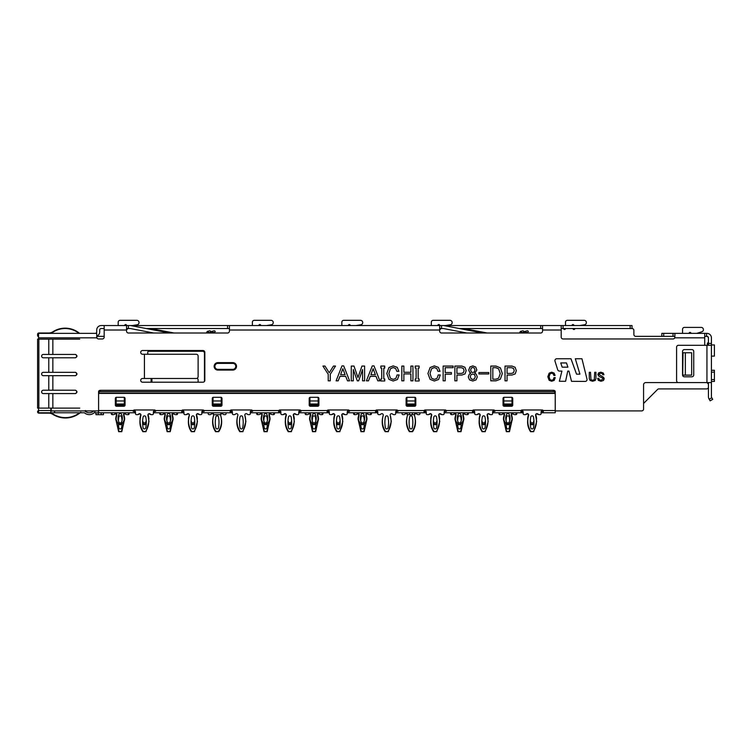 <?xml version="1.0" encoding="UTF-8"?>
<svg xmlns="http://www.w3.org/2000/svg" width="752" height="752" viewBox="0 0 752 752"><rect width="100%" height="100%" fill="white"/><g stroke="black" fill="none" stroke-linecap="round" stroke-linejoin="round"><path stroke-width="1.13" d="M587.049 379.553A1.861 1.861 0 0 0 586.992 379.102L581.945 358.76L575.318 358.76L579.914 374.148L576.53 374.148L570.984 358.76L556.771 358.76A1.861 1.861 0 0 0 554.995 361.186L557.711 369.787A1.861 1.861 0 0 0 559.497 371.084L561.913 371.084L559.356 381.264L565.589 381.302L567.751 371.084L568.963 371.084L571.511 381.33L585.178 381.414A1.861 1.861 0 0 0 587.049 379.553M118.402 420.735A27.692 27.692 0 0 1 118.901 416.909A1.344 1.344 0 0 1 121.533 416.909A27.692 27.692 0 0 1 122.031 420.669M166.859 420.735A27.692 27.692 0 0 1 167.367 416.909A1.344 1.344 0 0 1 169.99 416.909A27.692 27.692 0 0 1 170.488 420.669M217.14 415.828A1.344 1.344 0 0 1 218.456 416.909A27.692 27.692 0 0 1 218.456 427.879A1.344 1.344 0 0 1 215.824 427.879A27.692 27.692 0 0 1 215.824 416.909A1.344 1.344 0 0 1 217.14 415.828M263.783 420.735A27.692 27.692 0 0 1 264.281 416.909A1.344 1.344 0 0 1 266.913 416.909A27.692 27.692 0 0 1 267.411 420.669M312.24 420.735A27.692 27.692 0 0 1 312.738 416.909A1.344 1.344 0 0 1 315.37 416.909A27.692 27.692 0 0 1 315.868 420.669M360.706 420.735A27.692 27.692 0 0 1 361.204 416.909A1.344 1.344 0 0 1 363.836 416.909A27.692 27.692 0 0 1 364.325 420.669M410.977 415.828A1.344 1.344 0 0 1 412.293 416.909A27.692 27.692 0 0 1 412.293 427.879A1.344 1.344 0 0 1 409.661 427.879A27.692 27.692 0 0 1 409.661 416.909A1.344 1.344 0 0 1 410.977 415.828M457.62 420.735A27.692 27.692 0 0 1 458.118 416.909A1.344 1.344 0 0 1 460.75 416.909A27.692 27.692 0 0 1 461.249 420.669M506.087 420.735A27.692 27.692 0 0 1 506.585 416.909A1.344 1.344 0 0 1 509.217 416.909A27.692 27.692 0 0 1 509.706 420.669M146.302 422.389A27.692 27.692 0 0 0 145.747 416.909A1.344 1.344 0 0 0 143.124 416.909A27.692 27.692 0 0 0 143.124 427.879A1.344 1.344 0 0 0 145.747 427.879A27.692 27.692 0 0 0 146.302 422.389M142.871 431.676L143.181 431.469C140.079 426.516 139.317 421.167 140.897 415.442C139.101 421.693 139.759 427.098 142.871 431.676L146.001 431.676L148.981 421.515L146.001 431.676L142.871 431.676C139.759 427.098 139.101 421.693 140.897 415.442A1.344 1.344 0 0 0 138.885 413.891L138.095 414.418A1.344 1.344 0 0 1 137.353 414.634L136.46 414.634A0.968 0.968 0 0 1 135.492 413.666L135.492 411.88A0.968 0.968 0 0 0 134.523 410.912L133.301 410.912M194.759 422.389A27.692 27.692 0 0 0 194.213 416.909A1.344 1.344 0 0 0 191.581 416.909A27.692 27.692 0 0 0 191.581 427.879A1.344 1.344 0 0 0 194.213 427.879A27.692 27.692 0 0 0 194.759 422.389M191.328 431.676L191.638 431.469C188.536 426.516 187.774 421.167 189.354 415.442C187.568 421.693 188.216 427.098 191.328 431.676L194.467 431.676L197.447 421.515L194.467 431.676L191.328 431.676C188.216 427.098 187.568 421.693 189.354 415.442A1.344 1.344 0 0 0 187.342 413.891L186.552 414.418A1.344 1.344 0 0 1 185.81 414.634L184.917 414.634A0.968 0.968 0 0 1 183.949 413.666L183.949 411.88A0.968 0.968 0 0 0 182.98 410.912L181.768 410.912M243.216 422.389A27.692 27.692 0 0 0 242.67 416.909A1.344 1.344 0 0 0 240.038 416.909A27.692 27.692 0 0 0 240.038 427.879A1.344 1.344 0 0 0 242.67 427.879A27.692 27.692 0 0 0 243.216 422.389M239.785 431.676L240.104 431.469C237.002 426.516 236.241 421.167 237.82 415.442C236.025 421.693 236.683 427.098 239.785 431.676L242.924 431.676L245.904 421.515L242.924 431.676L239.785 431.676C236.683 427.098 236.025 421.693 237.82 415.442A1.344 1.344 0 0 0 235.799 413.891L235.019 414.418A1.344 1.344 0 0 1 234.276 414.634L233.374 414.634A0.968 0.968 0 0 1 232.406 413.666L232.406 411.88A0.968 0.968 0 0 0 231.437 410.912L230.225 410.912M291.682 422.389A27.692 27.692 0 0 0 291.127 416.909A1.344 1.344 0 0 0 288.505 416.909A27.692 27.692 0 0 0 288.505 427.879A1.344 1.344 0 0 0 291.127 427.879A27.692 27.692 0 0 0 291.682 422.389M288.251 431.676L288.561 431.469C285.459 426.516 284.698 421.167 286.277 415.442C284.482 421.693 285.14 427.098 288.251 431.676L291.381 431.676L294.361 421.515L291.381 431.676L288.251 431.676C285.14 427.098 284.482 421.693 286.277 415.442A1.344 1.344 0 0 0 284.265 413.891L283.476 414.418A1.344 1.344 0 0 1 282.733 414.634L281.84 414.634A0.968 0.968 0 0 1 280.872 413.666L280.872 411.88A0.968 0.968 0 0 0 279.904 410.912L278.682 410.912M340.139 422.389A27.692 27.692 0 0 0 339.594 416.909A1.344 1.344 0 0 0 336.962 416.909A27.692 27.692 0 0 0 336.962 427.879A1.344 1.344 0 0 0 339.594 427.879A27.692 27.692 0 0 0 340.139 422.389M336.708 431.676L337.018 431.469C333.916 426.516 333.155 421.167 334.734 415.442C332.939 421.693 333.597 427.098 336.708 431.676L339.848 431.676L342.827 421.515L339.848 431.676L336.708 431.676C333.597 427.098 332.948 421.693 334.734 415.442A1.344 1.344 0 0 0 332.722 413.891L331.933 414.418A1.344 1.344 0 0 1 331.19 414.634L330.297 414.634A0.968 0.968 0 0 1 329.329 413.666L329.329 411.88A0.968 0.968 0 0 0 328.361 410.912L327.148 410.912M388.596 422.389A27.692 27.692 0 0 0 388.051 416.909A1.344 1.344 0 0 0 385.419 416.909A27.692 27.692 0 0 0 385.419 427.879A1.344 1.344 0 0 0 388.051 427.879A27.692 27.692 0 0 0 388.596 422.389M385.165 431.676L385.485 431.469C382.383 426.516 381.621 421.167 383.191 415.442C381.405 421.693 382.063 427.098 385.165 431.676L388.305 431.676L391.284 421.515L388.305 431.676L385.165 431.676C382.063 427.098 381.405 421.693 383.191 415.442A1.344 1.344 0 0 0 381.179 413.891L380.399 414.418A1.344 1.344 0 0 1 379.657 414.634L378.754 414.634A0.968 0.968 0 0 1 377.786 413.666L377.786 411.88A0.968 0.968 0 0 0 376.818 410.912L375.605 410.912M437.062 422.389A27.692 27.692 0 0 0 436.508 416.909A1.344 1.344 0 0 0 433.876 416.909A27.692 27.692 0 0 0 433.876 427.879A1.344 1.344 0 0 0 436.508 427.879A27.692 27.692 0 0 0 437.062 422.389M433.631 431.676L433.942 431.469C430.84 426.516 430.078 421.167 431.657 415.442C429.862 421.693 430.52 427.098 433.631 431.676L436.762 431.676L439.741 421.515L436.762 431.676L433.631 431.676C430.52 427.098 429.862 421.693 431.657 415.442A1.344 1.344 0 0 0 429.646 413.891L428.856 414.418A1.344 1.344 0 0 1 428.114 414.634L427.221 414.634A0.968 0.968 0 0 1 426.252 413.666L426.252 411.88A0.968 0.968 0 0 0 425.284 410.912L424.062 410.912M485.519 422.389A27.692 27.692 0 0 0 484.974 416.909A1.344 1.344 0 0 0 482.342 416.909A27.692 27.692 0 0 0 482.342 427.879A1.344 1.344 0 0 0 484.974 427.879A27.692 27.692 0 0 0 485.519 422.389M482.088 431.676L482.399 431.469C479.297 426.516 478.535 421.167 480.114 415.442C478.319 421.693 478.977 427.098 482.088 431.676L485.228 431.676L488.198 421.515L485.228 431.676L482.088 431.676C478.977 427.098 478.319 421.693 480.114 415.442A1.344 1.344 0 0 0 478.103 413.891L477.313 414.418A1.344 1.344 0 0 1 476.571 414.634L475.678 414.634A0.968 0.968 0 0 1 474.709 413.666L474.709 411.88A0.968 0.968 0 0 0 473.741 410.912L472.529 410.912M533.976 422.389A27.692 27.692 0 0 0 533.431 416.909A1.344 1.344 0 0 0 530.799 416.909A27.692 27.692 0 0 0 530.799 427.879A1.344 1.344 0 0 0 533.431 427.879A27.692 27.692 0 0 0 533.976 422.389M530.545 431.676L530.865 431.469C527.763 426.516 527.002 421.167 528.571 415.442C526.785 421.693 527.443 427.098 530.545 431.676L533.685 431.676L536.665 421.515L533.685 431.676L530.545 431.676C527.443 427.098 526.785 421.693 528.571 415.442A1.344 1.344 0 0 0 526.56 413.891L525.78 414.418A1.344 1.344 0 0 1 525.037 414.634L524.135 414.634A0.968 0.968 0 0 1 523.166 413.666L523.166 411.88A0.968 0.968 0 0 0 522.198 410.912L520.986 410.912M226.089 412.773L226.089 413.666A0.968 0.968 0 0 1 225.111 414.634L224.218 414.634A1.344 1.344 0 0 1 223.476 414.418L222.686 413.891A1.344 1.344 0 0 0 220.853 414.23M215.88 431.469L218.39 431.469C221.502 426.506 222.263 421.167 220.674 415.442C222.47 421.693 221.812 427.098 218.71 431.676L215.88 431.469C212.778 426.516 212.017 421.167 213.596 415.442C211.801 421.693 212.459 427.098 215.57 431.676C212.459 427.098 211.81 421.693 213.596 415.442A1.344 1.344 0 0 0 213.624 414.672M213.399 414.202A1.344 1.344 0 0 0 211.585 413.891L210.795 414.418A1.344 1.344 0 0 1 210.052 414.634L209.159 414.634A0.968 0.968 0 0 1 208.191 413.666L208.191 412.773M419.926 412.773L419.926 413.666A0.968 0.968 0 0 1 418.958 414.634L418.065 414.634A1.344 1.344 0 0 1 417.322 414.418L416.533 413.891A1.344 1.344 0 0 0 414.69 414.23M409.727 431.469L412.237 431.469C415.339 426.506 416.1 421.167 414.521 415.442C416.307 421.693 415.649 427.098 412.547 431.676L409.727 431.469C406.625 426.516 405.854 421.167 407.434 415.442C405.648 421.693 406.306 427.098 409.408 431.676C406.306 427.098 405.648 421.693 407.434 415.442A1.344 1.344 0 0 0 407.462 414.672M407.236 414.202A1.344 1.344 0 0 0 405.422 413.891L404.642 414.418A1.344 1.344 0 0 1 403.899 414.634L402.997 414.634A0.968 0.968 0 0 1 402.029 413.666L402.029 412.773M155.561 410.912L154.348 410.912A0.968 0.968 0 0 0 153.38 411.88L153.38 413.666A0.968 0.968 0 0 1 152.412 414.634L151.519 414.634A1.344 1.344 0 0 1 150.776 414.418L149.986 413.891A1.344 1.344 0 0 0 147.975 415.442L148.981 421.515L147.975 415.442C149.563 421.167 148.802 426.506 145.691 431.469L143.181 431.469M204.027 410.912L202.814 410.912A0.968 0.968 0 0 0 201.846 411.88L201.846 413.666A0.968 0.968 0 0 1 200.869 414.634L199.976 414.634A1.344 1.344 0 0 1 199.233 414.418L198.453 413.891A1.344 1.344 0 0 0 196.432 415.442L197.447 421.515L196.432 415.442C198.02 421.167 197.259 426.506 194.148 431.469L191.638 431.469M252.484 410.912L251.271 410.912A0.968 0.968 0 0 0 250.303 411.88L250.303 413.666A0.968 0.968 0 0 1 249.335 414.634L248.442 414.634A1.344 1.344 0 0 1 247.699 414.418L246.91 413.891A1.344 1.344 0 0 0 244.898 415.442L245.904 421.515L244.898 415.442C246.477 421.167 245.716 426.506 242.614 431.469L240.104 431.469M300.941 410.912L299.728 410.912A0.968 0.968 0 0 0 298.76 411.88L298.76 413.666A0.968 0.968 0 0 1 297.792 414.634L296.899 414.634A1.344 1.344 0 0 1 296.156 414.418L295.367 413.891A1.344 1.344 0 0 0 293.355 415.442L294.361 421.515L293.355 415.442C294.944 421.167 294.182 426.506 291.071 431.469L288.561 431.469M349.407 410.912L348.195 410.912A0.968 0.968 0 0 0 347.227 411.88L347.227 413.666A0.968 0.968 0 0 1 346.249 414.634L345.356 414.634A1.344 1.344 0 0 1 344.613 414.418L343.824 413.891A1.344 1.344 0 0 0 341.812 415.442L342.827 421.515L341.812 415.442C343.401 421.167 342.639 426.506 339.528 431.469L337.018 431.469M397.864 410.912L396.652 410.912A0.968 0.968 0 0 0 395.684 411.88L395.684 413.666A0.968 0.968 0 0 1 394.715 414.634L393.822 414.634A1.344 1.344 0 0 1 393.08 414.418L392.29 413.891A1.344 1.344 0 0 0 390.279 415.442L391.284 421.515L390.279 415.442C391.858 421.167 391.096 426.506 387.994 431.469L385.485 431.469M446.321 410.912L445.109 410.912A0.968 0.968 0 0 0 444.141 411.88L444.141 413.666A0.968 0.968 0 0 1 443.172 414.634L442.279 414.634A1.344 1.344 0 0 1 441.537 414.418L440.747 413.891A1.344 1.344 0 0 0 438.736 415.442L439.741 421.515L438.736 415.442C440.324 421.167 439.553 426.506 436.451 431.469L433.942 431.469M494.788 410.912L493.575 410.912A0.968 0.968 0 0 0 492.598 411.88L492.598 413.666A0.968 0.968 0 0 1 491.629 414.634L490.736 414.634A1.344 1.344 0 0 1 489.994 414.418L489.204 413.891A1.344 1.344 0 0 0 487.193 415.442L488.198 421.515L487.193 415.442C488.781 421.167 488.02 426.506 484.908 431.469L482.399 431.469M543.245 410.912L542.032 410.912A0.968 0.968 0 0 0 541.064 411.88L541.064 413.666A0.968 0.968 0 0 1 540.096 414.634L539.203 414.634A1.344 1.344 0 0 1 538.46 414.418L537.671 413.891A1.344 1.344 0 0 0 535.659 415.442L536.665 421.515L535.659 415.442C537.238 421.167 536.477 426.506 533.375 431.469L530.865 431.469M144.431 378.482L144.431 354.248L142.57 354.248A1.861 1.861 0 0 1 140.709 352.387A1.861 1.861 0 0 1 142.57 350.517L202.965 350.517A1.861 1.861 0 0 1 204.826 352.387L204.826 380.343A1.861 1.861 0 0 1 202.965 382.204L142.57 382.204A1.861 1.861 0 0 1 140.709 380.343A1.861 1.861 0 0 1 142.57 378.482L196.281 378.482A1.861 1.833 90 0 0 198.114 376.611L198.114 373.265M198.114 356.862L198.114 356.11A1.861 1.833 90 0 0 196.281 354.248L144.431 354.248M678.417 382.58L645.808 382.58A2.237 2.237 0 0 0 643.571 384.817L643.571 409.05A1.861 1.861 0 0 1 641.71 410.912L555.23 410.912M661.835 333.371L661.835 336.36L661.835 333.371L704.709 333.371L704.709 345.3M663.706 333.371L663.706 336.36L674.882 336.36L674.732 337.845A1.861 1.861 0 0 1 673.021 338.964L563.06 338.964A1.861 1.861 0 0 1 561.189 337.103L561.189 325.55L542.549 325.55L542.549 330.015L561.189 330.015M104.18 336.36L96.717 336.36L96.876 337.845A1.861 1.861 0 0 0 98.587 338.964L102.31 338.964A1.861 1.861 0 0 0 104.18 337.103L104.18 330.015L126.543 330.015L126.543 331.134A1.861 1.861 0 0 0 128.404 333.004L227.565 333.004A1.861 1.861 0 0 0 229.426 331.134L229.426 330.015L439.666 330.015L439.666 331.134A1.861 1.861 0 0 0 441.537 333.004L540.688 333.004A1.861 1.861 0 0 0 542.549 331.134L542.549 330.015M96.876 337.845L38.568 337.845L38.568 339.152M98.587 410.912L51.239 410.912L51.239 408.11M590.038 380.427L589.277 378.557L589.277 372.287L590.499 372.287L590.969 379.694L592.623 380.268L594.287 379.694L594.719 372.287L595.941 372.287L595.941 378.557L595.217 380.427L592.623 381.255L590.038 380.427M507.064 380.832L505.024 380.832L505.024 366.064L511.99 366.064L515.101 367.267L516.304 370.642L515.186 373.923L511.99 375.041L507.064 375.041L507.064 380.832M488.762 373.97L478.921 373.97L478.921 372.541L488.762 372.541L488.762 373.97M456.915 380.832L454.875 380.832L454.875 366.064L461.841 366.064L464.943 367.267L466.155 370.642L465.037 373.923L461.841 375.041L456.915 375.041L456.915 380.832M434.336 381.001L430.097 379.365L427.944 373.49L430.097 367.531L434.336 365.886L438.388 367.361L440.033 371.328L437.955 371.328L436.837 368.565L434.336 367.531L431.573 368.743L430.012 373.49L431.573 378.237L434.336 379.365L437.006 378.416L438.219 374.957L440.287 374.957L438.566 379.534L434.336 381.001M403.871 380.832L401.822 380.832L401.822 366.064L403.871 366.064L403.871 372.278L410.893 372.278L410.893 366.064L412.933 366.064L412.933 380.832L410.893 380.832L410.893 373.913L403.871 373.913L403.871 380.832M381.734 368.104L380.841 368.104L380.841 366.064L384.723 366.064L384.723 368.104L383.774 368.104L383.774 378.933L384.723 378.933L384.723 380.973L380.841 380.973L380.841 378.933L381.734 378.933L381.734 368.104M353.308 380.832L351.259 380.832L351.259 366.064L353.995 366.064L357.971 377.551L361.947 366.064L364.617 366.064L364.617 380.832L362.577 380.832L362.577 369.514L358.657 380.832L357.285 380.832L353.308 369.514L353.308 380.832M328.22 380.832L328.22 374.27L322.918 366.064L324.996 366.064L329.226 372.795L333.456 366.064L335.524 366.064L330.26 374.27L330.26 380.832L328.22 380.832M683.023 375.126L691.661 375.126L691.661 352.754L682.713 352.754L682.713 375.126L683.023 352.754M217.873 362.633L232.782 362.633A3.732 3.732 0 0 1 236.513 366.365A3.732 3.732 0 0 1 232.782 370.087L217.873 370.087A3.732 3.732 0 0 1 214.141 366.365A3.732 3.732 0 0 1 217.873 362.633L217.873 363.385A2.98 2.98 0 0 0 214.893 366.365A2.98 2.98 0 0 0 217.873 369.345L232.782 369.345A2.98 2.98 0 0 0 235.761 366.365A2.98 2.98 0 0 0 232.782 363.385L217.873 363.385M339.989 376.329L338.184 380.832L336.106 380.832L341.981 365.886L343.702 365.886L349.577 380.832L347.509 380.832L345.694 376.329L339.989 376.329M370.285 376.329L368.471 380.832L366.403 380.832L372.278 365.886L373.998 365.886L379.873 380.832L377.805 380.832L375.991 376.329L370.285 376.329M393.193 381.001L388.953 379.365L386.801 373.49L388.953 367.531L393.193 365.886L397.244 367.361L398.889 371.328L396.812 371.328L395.693 368.565L393.193 367.531L390.429 368.743L388.869 373.49L390.429 378.237L393.193 379.365L395.862 378.416L397.075 374.957L399.143 374.957L397.423 379.534L393.193 381.001M416.119 368.104L415.226 368.104L415.226 366.064L419.118 366.064L419.118 368.104L418.168 368.104L418.168 378.933L419.118 378.933L419.118 380.973L415.226 380.973L415.226 378.933L416.119 378.933L416.119 368.104M445.184 380.832L443.144 380.832L443.144 366.064L453.127 366.064L453.127 367.7L445.184 367.7L445.184 372.541L451.397 372.541L451.397 374.176L445.184 374.176L445.184 380.832M470.799 373.142L469.68 372.362L468.731 370.031L469.944 366.929L472.792 365.886L475.725 367.014L476.843 370.031L474.775 373.312L476.242 374.176L477.276 376.94L476.072 379.882L472.792 381.001L469.511 379.882L468.299 376.94L469.333 374.176L470.799 373.142M496.019 380.822L490.783 380.822L490.783 366.064L496.019 366.064L500.418 367.878L502.327 373.575L500.334 379.187L496.019 380.822M551.667 381.255L549.129 380.268L547.832 376.743L549.129 373.171L551.667 372.184L554.102 373.067L555.089 375.445L553.848 375.445L553.171 373.791L551.667 373.171L550.013 373.894L549.082 376.743L550.013 379.591L551.667 380.268L553.275 379.694L553.998 377.626L555.249 377.626L554.205 380.371L551.667 381.255M599.024 376.329L597.831 374.618L598.564 372.907L600.792 372.184L603.226 373.011L603.95 374.722L602.756 374.722L602.343 373.688L600.895 373.218L599.391 373.631L599.024 374.468L603.64 377.363L604.204 378.717L603.48 380.474L600.942 381.255L598.301 380.324L597.624 378.35L598.818 378.35L599.231 379.694L600.998 380.268L603.019 378.923L602.709 378.143L599.024 376.329M115.893 419.86L118.966 431.469L121.476 431.469L124.541 419.766M129.165 412.773L129.165 413.666A0.968 0.968 0 0 1 128.197 414.634L127.304 414.634M161.595 414.634L160.702 414.634A0.968 0.968 0 0 1 159.734 413.666L159.734 412.773M164.35 419.86L167.423 431.469L169.933 431.469L172.998 419.766M177.622 412.773L177.622 413.666A0.968 0.968 0 0 1 176.654 414.634L175.761 414.634M220.646 414.672A1.344 1.344 0 0 0 220.674 415.442C222.47 421.693 221.812 427.098 218.71 431.676L215.57 431.676M258.519 414.634L257.616 414.634A0.968 0.968 0 0 1 256.648 413.666L256.648 412.773M261.273 419.86L264.347 431.469L266.857 431.469L269.921 419.766M274.546 412.773L274.546 413.666A0.968 0.968 0 0 1 273.578 414.634L272.685 414.634M306.976 414.634L306.083 414.634A0.968 0.968 0 0 1 305.115 413.666L305.115 412.773M309.73 419.86L312.804 431.469L315.314 431.469L318.378 419.766M323.003 412.773L323.003 413.666A0.968 0.968 0 0 1 322.035 414.634L321.142 414.634M355.433 414.634L354.54 414.634A0.968 0.968 0 0 1 353.572 413.666L353.572 412.773M358.187 419.86L361.261 431.469L363.771 431.469L366.835 419.766M371.46 412.773L371.46 413.666A0.968 0.968 0 0 1 370.492 414.634L369.599 414.634M414.493 414.672A1.344 1.344 0 0 0 414.521 415.442C416.307 421.693 415.649 427.098 412.547 431.676L409.408 431.676M452.356 414.634L451.463 414.634A0.968 0.968 0 0 1 450.495 413.666L450.495 412.773M455.11 419.86L458.184 431.469L460.694 431.469L463.758 419.766M468.383 412.773L468.383 413.666A0.968 0.968 0 0 1 467.415 414.634L466.522 414.634M500.813 414.634L499.92 414.634A0.968 0.968 0 0 1 498.952 413.666L498.952 412.773M503.567 419.86L506.641 431.469L509.151 431.469L512.215 419.766M516.84 412.773L516.84 413.666A0.968 0.968 0 0 1 515.872 414.634L514.979 414.634M707.322 382.58A1.119 1.119 0 0 0 707.876 383.548A1.119 1.119 0 0 1 708.431 384.516L708.431 387.054A1.861 1.861 0 0 1 706.57 388.916L658.884 388.916A1.861 1.861 0 0 0 657.568 389.461L643.571 403.457L643.571 409.05M113.138 414.634L112.236 414.634A0.968 0.968 0 0 1 111.268 413.666L111.268 412.773M509.734 423.592A27.692 27.692 0 0 1 509.217 427.879A1.344 1.344 0 0 1 506.585 427.879A27.692 27.692 0 0 1 506.058 423.611M461.277 423.592A27.692 27.692 0 0 1 460.75 427.879A1.344 1.344 0 0 1 458.118 427.879A27.692 27.692 0 0 1 457.601 423.611M364.353 423.592A27.692 27.692 0 0 1 363.836 427.879A1.344 1.344 0 0 1 361.204 427.879A27.692 27.692 0 0 1 360.678 423.611M315.896 423.592A27.692 27.692 0 0 1 315.37 427.879A1.344 1.344 0 0 1 312.738 427.879A27.692 27.692 0 0 1 312.221 423.611M267.439 423.592A27.692 27.692 0 0 1 266.913 427.879A1.344 1.344 0 0 1 264.281 427.879A27.692 27.692 0 0 1 263.764 423.611M170.516 423.592A27.692 27.692 0 0 1 169.99 427.879A1.344 1.344 0 0 1 167.367 427.879A27.692 27.692 0 0 1 166.841 423.611M122.059 423.592A27.692 27.692 0 0 1 121.533 427.879A1.344 1.344 0 0 1 118.901 427.879A27.692 27.692 0 0 1 118.384 423.611M542.549 328.53L540.688 328.53L540.688 325.55L542.549 325.55M459.293 328.53L540.688 328.53M439.704 328.53L439.704 325.55L439.666 330.015L439.704 328.53L443.257 328.53A1.495 1.495 0 0 1 443.539 328.558L466.813 333.004M229.426 328.53L227.565 328.53L227.565 325.55L229.426 325.55L229.426 330.015M146.17 328.53L227.565 328.53M126.571 328.605L126.58 325.55L126.543 330.015L126.58 328.53L130.134 328.53A1.495 1.495 0 0 1 130.406 328.558L153.69 333.004M663.706 336.36L635.75 336.36A1.861 1.861 0 0 1 633.88 334.49L633.88 330.391A1.861 1.861 0 0 0 632.018 328.53L632.018 325.55L632.018 328.53L561.189 328.53M104.18 328.53L101.191 328.53A1.495 1.495 0 0 0 99.706 330.015L99.706 331.886A4.474 4.474 0 0 1 96.717 336.097M126.543 325.55L112.753 325.55M38.568 337.845L38.568 333.371L96.717 333.371L96.717 336.736M215.26 331.322L214.292 330.748L215.26 331.322L214.264 333.004M214.292 330.748L211.744 331.406L214.311 332.929M210.795 333.004L211.744 331.406M528.383 331.322L527.425 330.748L528.383 331.322L527.387 333.004M527.425 330.748L524.868 331.406L527.434 332.929M523.928 333.004L524.868 331.406M487.183 333.004L463.768 328.53M174.06 333.004L150.635 328.53M206.33 333.004L207.27 331.406L209.827 330.748L210.786 331.322L209.789 333.004M519.453 333.004L520.393 331.406L522.95 330.748L523.909 331.322L522.922 333.004M482.709 333.004L444.094 325.625A4.474 4.474 0 0 0 443.257 325.55L540.688 325.55M169.585 333.004L130.97 325.625A4.474 4.474 0 0 0 130.134 325.55L227.565 325.55M443.257 325.55L229.426 325.55M130.134 325.55L101.191 325.55A4.474 4.474 0 0 0 96.717 330.015L96.717 331.886A1.495 1.495 0 0 1 95.231 333.371M684.414 376.799A1.861 1.861 0 0 1 682.553 374.938L682.553 351.457A1.861 1.861 0 0 1 684.414 349.586L691.868 349.586A1.861 1.861 0 0 1 693.739 351.457L693.739 374.938A1.861 1.861 0 0 1 691.868 376.799L684.414 376.799M704.709 333.371L706.946 333.371A4.474 4.474 0 0 1 711.42 337.845L711.42 345.3L678.454 345.3A1.861 1.861 0 0 0 676.593 347.17L676.593 380.719A1.861 1.861 0 0 0 678.454 382.58L711.42 382.58L711.42 396.708A1.495 1.495 0 0 0 711.618 397.451L712.717 399.359L710.132 400.854L709.202 399.237L711.787 397.752M708.44 382.58L708.44 396.708A4.474 4.474 0 0 0 709.033 398.945L709.202 399.237M561.189 325.55L563.06 325.55L563.06 328.53M439.666 325.55L410.216 325.55M630.157 328.53L630.157 325.55L632.018 325.55M630.157 325.55L563.06 325.55M708.44 345.3L708.44 343.438L711.42 343.438M711.42 345.3L711.42 382.58M708.431 344.933L708.44 344.933A1.119 1.119 0 0 1 707.876 342.846A1.119 1.119 0 0 0 708.431 341.878L708.431 338.221A1.861 1.861 0 0 0 706.57 336.36L706.946 336.36A1.495 1.495 0 0 1 708.44 337.845L708.44 343.438M706.57 333.371L706.57 336.36L704.709 336.36M674.882 333.371L674.882 336.736M104.18 325.55L104.18 330.015M198.114 376.611L198.114 356.11M124.315 400.966L124.315 405.131L116.118 405.131L116.118 400.966L124.315 400.966L124.315 397.376M116.118 397.366L116.118 400.966M123.977 397.3L116.438 397.3M221.238 400.966L221.238 405.131L213.042 405.131L213.042 400.966L221.238 400.966L221.238 397.376M213.042 397.366L213.042 400.966M220.9 397.3L213.352 397.3M309.956 404.021L309.956 400.966L318.162 400.966L318.162 405.131L309.956 405.131L309.956 404.021L318.162 404.021M318.162 400.966L318.162 397.376M309.956 397.366L309.956 400.966M317.814 397.3L310.275 397.3M406.879 404.021L406.879 400.966L415.076 400.966L415.076 405.131L406.879 405.131L406.879 404.021L415.076 404.021M415.076 400.966L415.076 397.376M406.879 397.366L406.879 400.966M414.737 397.3L407.199 397.3M503.793 404.021L503.793 400.966L511.999 400.966L511.999 405.131L503.793 405.131L503.793 404.021L511.999 404.021M511.999 400.966L511.999 397.376M503.793 397.366L503.793 400.966M511.651 397.3L504.113 397.3M506.331 431.676L509.471 431.676L512.3 419.174L509.471 431.676L506.331 431.676L503.483 419.287L506.641 431.469M457.874 431.676L461.004 431.676L463.843 419.174L461.004 431.676L457.874 431.676L455.026 419.287L458.184 431.469M360.951 431.676L364.09 431.676L366.92 419.174L364.09 431.676L360.951 431.676L358.102 419.287L361.261 431.469M312.494 431.676L315.624 431.676L318.463 419.174L315.624 431.676L312.494 431.676L309.645 419.287L312.804 431.469M264.027 431.676L267.167 431.676L269.996 419.174L267.167 431.676L264.027 431.676L261.179 419.287L264.347 431.469M167.113 431.676L170.243 431.676L173.082 419.174L170.243 431.676L167.113 431.676L164.265 419.287L167.423 431.469M118.647 431.676L121.786 431.676L124.616 419.174L121.786 431.676L118.647 431.676L115.799 419.287L118.966 431.469M345.083 374.693L342.846 368.743L340.6 374.693L345.083 374.693M375.38 374.693L373.133 368.743L370.896 374.693L375.38 374.693M461.408 367.7L456.915 367.7L456.915 373.406L461.408 373.406L463.307 372.71L464.087 370.642L463.392 368.48L461.408 367.7M474.258 368.048L472.792 367.446L471.325 368.048L470.63 370.031L471.325 371.93L472.707 372.541L474.258 372.024L474.944 370.031L474.258 368.048M474.512 374.609L472.792 374.007L470.978 374.693L470.282 376.686L471.062 378.754L472.792 379.45L474.512 378.754L475.292 376.686L474.512 374.609M495.935 367.7L492.823 367.7L492.823 379.187L495.935 379.187L498.614 378.153L500.249 373.575L498.698 368.912L495.935 367.7M511.557 367.7L507.064 367.7L507.064 373.406L511.557 373.406L513.456 372.71L514.236 370.642L513.541 368.48L511.557 367.7M560.748 362.934L562.158 367.164L567.901 367.164L566.482 362.934L560.748 362.934M54.595 412.773L54.595 410.912L84.788 410.912A6.298 6.298 0 0 0 93.737 410.912L94.855 410.912L94.855 412.773L94.113 412.773A7.229 7.229 0 0 1 84.421 412.773L38.568 412.773L38.568 409.05M135.492 412.773L98.587 412.773L98.587 391.613A1.861 1.316 0 0 1 100.448 390.297L553.359 390.297A1.861 1.316 0 0 1 555.23 391.613L555.23 412.773L543.301 412.773L543.301 411.466L543.301 412.773L541.064 412.773M98.587 392.939A1.861 1.316 0 0 1 100.448 391.613L553.359 391.613A1.861 1.316 0 0 1 555.23 392.939M474.709 412.773L472.472 412.773L472.623 410.536A1.119 1.119 0 0 1 473.591 409.981L493.716 409.981A1.119 1.119 0 0 1 494.694 410.536L494.835 411.466M426.252 412.773L424.015 412.773L424.166 410.536A1.119 1.119 0 0 1 425.134 409.981L445.259 409.981A1.119 1.119 0 0 1 446.227 410.536L446.378 411.466M377.786 412.773L375.549 412.773L375.699 410.536A1.119 1.119 0 0 1 376.667 409.981L396.802 409.981A1.119 1.119 0 0 1 397.77 410.536L397.921 411.466M329.329 412.773L327.092 412.773L327.242 410.536A1.119 1.119 0 0 1 328.21 409.981L348.345 409.981A1.119 1.119 0 0 1 349.313 410.536L349.454 411.466M280.872 412.773L278.635 412.773L278.785 410.536A1.119 1.119 0 0 1 279.753 409.981L299.879 409.981A1.119 1.119 0 0 1 300.847 410.536L300.997 411.466M232.406 412.773L230.168 412.773L230.319 410.536A1.119 1.119 0 0 1 231.287 409.981L251.422 409.981A1.119 1.119 0 0 1 252.39 410.536L252.54 411.466M183.949 412.773L181.711 412.773L181.862 410.536A1.119 1.119 0 0 1 182.83 409.981L202.965 409.981A1.119 1.119 0 0 1 203.933 410.536L204.083 411.466M133.254 411.466L133.405 410.536A1.119 1.119 0 0 1 134.373 409.981L154.498 409.981A1.119 1.119 0 0 1 155.467 410.536L155.617 411.466M125.048 405.131A1.119 1.119 0 0 1 123.93 406.249L116.475 406.249A1.119 1.119 0 0 1 115.357 405.131L115.357 398.419A1.119 1.119 0 0 1 116.475 397.3L123.93 397.3A1.119 1.119 0 0 1 125.048 398.419L125.048 405.131M415.809 405.131A1.119 1.119 0 0 1 414.69 406.249L407.236 406.249A1.119 1.119 0 0 1 406.118 405.131L406.118 398.419A1.119 1.119 0 0 1 407.236 397.3L414.69 397.3A1.119 1.119 0 0 1 415.809 398.419L415.809 405.131M318.895 405.131A1.119 1.119 0 0 1 317.776 406.249L310.322 406.249A1.119 1.119 0 0 1 309.204 405.131L309.204 398.419A1.119 1.119 0 0 1 310.322 397.3L317.776 397.3A1.119 1.119 0 0 1 318.895 398.419L318.895 405.131M512.732 405.131A1.119 1.119 0 0 1 511.614 406.249L504.16 406.249A1.119 1.119 0 0 1 503.041 405.131L503.041 398.419A1.119 1.119 0 0 1 504.16 397.3L511.614 397.3A1.119 1.119 0 0 1 512.732 398.419L512.732 405.131M221.972 405.131A1.119 1.119 0 0 1 220.853 406.249L213.399 406.249A1.119 1.119 0 0 1 212.28 405.131L212.28 398.419A1.119 1.119 0 0 1 213.399 397.3L220.853 397.3A1.119 1.119 0 0 1 221.972 398.419L221.972 405.131M523.166 412.773L520.929 412.773L521.08 410.536A1.119 1.119 0 0 1 522.048 409.981L542.183 409.981A1.119 1.119 0 0 1 543.151 410.536L543.301 411.466M50.873 408.11L50.873 412.773M520.929 411.466L520.929 412.773L492.598 412.773M472.472 411.466L472.472 412.773L444.141 412.773M424.015 411.466L424.015 412.773L395.684 412.773M375.549 411.466L375.549 412.773L347.227 412.773M327.092 411.466L327.092 412.773L298.76 412.773M278.635 411.466L278.635 412.773L250.303 412.773M230.168 411.466L230.168 412.773L201.846 412.773M181.711 411.466L181.711 412.773L153.38 412.773M98.587 412.773L94.855 412.773M154.498 412.773L154.348 410.912M134.523 410.912L134.373 412.773M202.965 412.773L202.814 410.912M182.98 410.912L182.83 412.773M251.422 412.773L251.271 410.912M231.437 410.912L231.287 412.773M299.879 412.773L299.728 410.912M279.904 410.912L279.753 412.773M348.345 412.773L348.195 410.912M328.361 410.912L328.21 412.773M396.802 412.773L396.652 410.912M376.818 410.912L376.667 412.773M445.259 412.773L445.109 410.912M425.284 410.912L425.134 412.773M493.716 412.773L493.575 410.912M473.741 410.912L473.591 412.773M542.183 412.773L542.032 410.912M522.198 410.912L522.048 412.773M116.823 414.869L115.902 417.416L116.466 414.794A0.743 0.743 0 0 0 115.47 413.938L114.689 414.239A1.119 1.119 0 0 1 115.733 413.515A1.119 1.119 0 0 1 116.823 414.869L116.269 417.492A5.593 5.593 0 0 0 118.402 423.15A7.83 7.83 0 0 1 119.559 424.203L120.856 424.203A7.83 7.83 0 0 1 122.012 423.15A5.593 5.593 0 0 0 124.146 417.492L123.582 414.869A1.119 1.119 0 0 1 124.682 413.515A1.119 1.119 0 0 1 125.725 414.239L124.945 413.938A0.743 0.743 0 0 0 123.948 414.794L124.512 417.416L123.948 414.794A0.743 0.743 0 0 1 124.945 413.938L126.609 414.578A0.968 0.968 0 0 0 126.956 414.634L127.436 414.634A0.968 0.968 0 0 0 128.404 413.666L128.404 412.773M148.905 413.891A0.743 0.743 0 0 1 149.178 413.938L149.949 414.239L149.178 413.938A0.743 0.743 0 0 0 148.182 414.794L148.736 417.416L147.909 414.85M140.962 414.85L140.135 417.416L140.69 414.794A0.743 0.743 0 0 0 139.693 413.938L138.923 414.239L139.693 413.938M173.139 413.891A0.743 0.743 0 0 1 173.402 413.938L174.182 414.239L173.402 413.938A0.743 0.743 0 0 0 172.405 414.794L172.969 417.416A5.969 5.969 0 0 1 170.695 423.451A7.454 7.454 0 0 0 169.595 424.457A0.743 0.743 0 0 1 169.04 424.701L168.298 424.701A0.743 0.743 0 0 1 167.734 424.457A7.454 7.454 0 0 0 166.634 423.451A5.969 5.969 0 0 1 164.359 417.416L164.923 414.794L164.359 417.416A5.969 5.969 0 0 0 166.634 423.451A7.454 7.454 0 0 1 167.734 424.457A0.743 0.743 0 0 0 168.298 424.701L169.313 424.203A7.83 7.83 0 0 1 170.469 423.15A5.593 5.593 0 0 0 172.603 417.492L172.048 414.869A1.119 1.119 0 0 1 173.139 413.515A1.119 1.119 0 0 1 174.182 414.239L175.066 414.578A0.968 0.968 0 0 0 175.413 414.634L175.893 414.634A0.968 0.968 0 0 0 176.87 413.666L176.87 412.773M160.467 412.773L160.467 413.666A0.968 0.968 0 0 0 161.436 414.634L161.915 414.634A0.968 0.968 0 0 0 162.263 414.578L163.146 414.239A1.119 1.119 0 0 1 164.19 413.515A1.119 1.119 0 0 1 165.29 414.869L164.923 414.794A0.743 0.743 0 0 0 163.927 413.938L163.146 414.239L163.927 413.938M197.372 413.891A0.743 0.743 0 0 1 197.635 413.938L198.415 414.239L197.635 413.938A0.743 0.743 0 0 0 196.639 414.794L197.203 417.416A5.969 5.969 0 0 1 197.306 419.24A5.969 5.969 0 0 0 197.203 417.416L197.005 417.463M188.423 413.891A0.743 0.743 0 0 0 188.16 413.938L187.38 414.239L188.16 413.938A0.743 0.743 0 0 1 189.156 414.794A0.743 0.743 0 0 0 188.16 413.938M270.062 413.891A0.743 0.743 0 0 1 270.325 413.938L271.105 414.239L270.325 413.938A0.743 0.743 0 0 0 269.329 414.794L269.893 417.416A5.969 5.969 0 0 1 267.618 423.451A7.454 7.454 0 0 0 266.509 424.457A0.743 0.743 0 0 1 265.954 424.701L265.212 424.701A0.743 0.743 0 0 1 264.657 424.457A7.454 7.454 0 0 0 263.557 423.451A5.969 5.969 0 0 1 261.282 417.416L261.837 414.794A0.743 0.743 0 0 0 260.85 413.938L260.07 414.239L260.85 413.938M286.343 414.85L285.516 417.416L286.07 414.794A0.743 0.743 0 0 0 285.074 413.938L284.294 414.239L285.074 413.938M294.286 413.891A0.743 0.743 0 0 1 294.558 413.938L295.329 414.239L294.558 413.938A0.743 0.743 0 0 0 293.562 414.794L294.117 417.416L293.289 414.85M318.519 413.891A0.743 0.743 0 0 1 318.782 413.938L319.562 414.239L318.782 413.938A0.743 0.743 0 0 0 317.786 414.794L318.35 417.416A5.969 5.969 0 0 1 316.075 423.451A7.454 7.454 0 0 0 314.975 424.457A0.743 0.743 0 0 1 314.421 424.701L313.669 424.701A0.743 0.743 0 0 1 313.114 424.457A7.454 7.454 0 0 0 312.014 423.451A5.969 5.969 0 0 1 309.739 417.416L310.303 414.794L309.739 417.416A5.969 5.969 0 0 0 312.014 423.451A7.454 7.454 0 0 1 313.114 424.457A0.743 0.743 0 0 0 313.669 424.701L314.693 424.203A7.83 7.83 0 0 1 315.849 423.15A5.593 5.593 0 0 0 317.983 417.492L317.429 414.869A1.119 1.119 0 0 1 318.519 413.515A1.119 1.119 0 0 1 319.562 414.239L320.446 414.578A0.968 0.968 0 0 0 320.794 414.634L321.273 414.634A0.968 0.968 0 0 0 322.251 413.666L322.251 412.773M305.848 412.773L305.848 413.666A0.968 0.968 0 0 0 306.816 414.634L307.295 414.634A0.968 0.968 0 0 0 307.643 414.578L308.527 414.239A1.119 1.119 0 0 1 309.57 413.515A1.119 1.119 0 0 1 310.67 414.869L310.303 414.794A0.743 0.743 0 0 0 309.307 413.938L308.527 414.239L309.307 413.938M342.752 413.891A0.743 0.743 0 0 1 343.015 413.938L343.796 414.239L343.015 413.938A0.743 0.743 0 0 0 342.019 414.794L342.583 417.416L341.756 414.85M334.8 414.85L333.973 417.416L334.527 414.794A0.743 0.743 0 0 0 333.54 413.938L332.76 414.239L333.54 413.938M366.976 413.891A0.743 0.743 0 0 1 367.249 413.938L368.019 414.239L367.249 413.938A0.743 0.743 0 0 0 366.252 414.794L366.807 417.416L365.886 414.869A1.119 1.119 0 0 1 366.976 413.515A1.119 1.119 0 0 1 368.019 414.239L368.912 414.578A0.968 0.968 0 0 0 369.251 414.634L369.74 414.634A0.968 0.968 0 0 0 370.708 413.666L370.708 412.773M354.305 412.773L354.305 413.666A0.968 0.968 0 0 0 355.273 414.634L355.762 414.634A0.968 0.968 0 0 0 356.1 414.578L356.984 414.239A1.119 1.119 0 0 1 358.037 413.515A1.119 1.119 0 0 1 359.127 414.869L358.206 417.416L358.76 414.794A0.743 0.743 0 0 0 357.764 413.938L356.984 414.239L357.764 413.938M439.666 413.891A0.743 0.743 0 0 1 439.939 413.938L440.71 414.239L439.939 413.938A0.743 0.743 0 0 0 438.942 414.794L439.497 417.416A5.969 5.969 0 0 1 439.6 419.24A5.969 5.969 0 0 0 439.497 417.416L439.3 417.463M431.714 414.85L430.887 417.416L431.451 414.794A0.743 0.743 0 0 0 430.454 413.938L429.674 414.239L430.454 413.938M463.899 413.891A0.743 0.743 0 0 1 464.163 413.938L464.943 414.239L464.163 413.938A0.743 0.743 0 0 0 463.166 414.794L463.73 417.416L462.809 414.869A1.119 1.119 0 0 1 463.899 413.515A1.119 1.119 0 0 1 464.943 414.239L465.826 414.578A0.968 0.968 0 0 0 466.174 414.634L466.654 414.634A0.968 0.968 0 0 0 467.631 413.666L467.631 412.773M451.228 412.773L451.228 413.666A0.968 0.968 0 0 0 452.196 414.634L452.676 414.634A0.968 0.968 0 0 0 453.024 414.578L453.907 414.239A1.119 1.119 0 0 1 454.951 413.515A1.119 1.119 0 0 1 456.05 414.869L455.12 417.416L455.684 414.794A0.743 0.743 0 0 0 454.687 413.938L453.907 414.239L454.687 413.938M488.133 413.891A0.743 0.743 0 0 1 488.396 413.938L489.176 414.239L488.396 413.938A0.743 0.743 0 0 0 487.399 414.794L487.963 417.416L487.136 414.85M479.55 417.463L479.353 417.416A5.969 5.969 0 0 0 479.25 419.231A5.969 5.969 0 0 1 479.353 417.416L479.908 414.794A0.743 0.743 0 0 0 478.921 413.938L478.14 414.239L478.921 413.938M512.356 413.891A0.743 0.743 0 0 1 512.62 413.938L513.4 414.239L512.62 413.938A0.743 0.743 0 0 0 511.633 414.794L512.187 417.416A5.969 5.969 0 0 1 509.912 423.451A7.454 7.454 0 0 0 508.813 424.457A0.743 0.743 0 0 1 508.258 424.701L507.515 424.701A0.743 0.743 0 0 1 506.961 424.457A7.454 7.454 0 0 0 505.861 423.451A5.969 5.969 0 0 1 503.577 417.416L504.141 414.794A0.743 0.743 0 0 0 503.144 413.938L502.364 414.239L503.144 413.938M536.59 413.891A0.743 0.743 0 0 1 536.853 413.938L537.633 414.239L536.853 413.938A0.743 0.743 0 0 0 535.856 414.794L536.42 417.416A5.969 5.969 0 0 1 536.524 419.24A5.969 5.969 0 0 0 536.42 417.416L536.223 417.463M528.637 414.85L527.81 417.416L528.374 414.794A0.743 0.743 0 0 0 527.378 413.938L526.597 414.239L527.378 413.938M574.904 328.53A0.968 0.968 0 0 1 573.936 329.498A0.968 0.968 0 0 1 572.968 328.53M565.504 328.53A0.968 0.968 0 0 1 564.536 329.498A0.968 0.968 0 0 1 563.568 328.53M440.71 328.53A0.968 0.968 0 0 1 439.676 329.498M128.291 328.53A0.968 0.968 0 0 0 127.445 329.009A0.968 0.968 0 0 1 126.552 329.498M509.076 414.249A1.344 1.344 0 0 0 506.688 414.249A8.77 8.77 0 0 0 506.688 422.257A1.344 1.344 0 0 0 509.076 422.257A8.77 8.77 0 0 0 509.076 414.249M460.619 414.249A1.344 1.344 0 0 0 458.231 414.249A8.77 8.77 0 0 0 458.231 422.257A1.344 1.344 0 0 0 460.619 422.257A8.77 8.77 0 0 0 460.619 414.249M363.695 414.249A1.344 1.344 0 0 0 361.308 414.249A8.77 8.77 0 0 0 361.308 422.257A1.344 1.344 0 0 0 363.695 422.257A8.77 8.77 0 0 0 363.695 414.249M315.238 414.249A1.344 1.344 0 0 0 312.851 414.249A8.77 8.77 0 0 0 312.851 422.257A1.344 1.344 0 0 0 315.238 422.257A8.77 8.77 0 0 0 315.238 414.249M266.781 414.249A1.344 1.344 0 0 0 264.394 414.249A8.77 8.77 0 0 0 264.394 422.257A1.344 1.344 0 0 0 266.781 422.257A8.77 8.77 0 0 0 266.781 414.249M169.858 414.249A1.344 1.344 0 0 0 167.47 414.249A8.77 8.77 0 0 0 167.47 422.257A1.344 1.344 0 0 0 169.858 422.257A8.77 8.77 0 0 0 169.858 414.249M121.401 414.249A1.344 1.344 0 0 0 119.013 414.249A8.77 8.77 0 0 0 119.013 422.257A1.344 1.344 0 0 0 121.401 422.257A8.77 8.77 0 0 0 121.401 414.249M197.09 378.294A1.861 1.814 90 0 1 198.114 379.967L198.114 382.204M537.182 413.694A1.119 1.119 0 0 1 537.633 414.239L538.517 414.578A0.968 0.968 0 0 0 538.864 414.634L539.344 414.634M689.048 333.371A0.968 0.968 0 0 1 690.853 332.892A0.968 0.968 0 0 0 691.69 333.371M696.437 333.371A1.861 1.861 0 0 0 696.991 333.286L701.86 331.782A2.237 2.237 0 0 0 701.193 327.411L684.423 327.411A1.861 1.861 0 0 0 682.562 329.273L682.562 333.371M571.99 325.55A0.968 0.968 0 0 1 573.804 325.061A0.968 0.968 0 0 0 574.641 325.55M579.529 325.55A1.861 1.861 0 0 0 579.82 325.522L584.501 324.77A2.237 2.237 0 0 0 586.372 322.382A2.237 2.237 0 0 0 584.144 320.324L567.375 320.324A1.861 1.861 0 0 0 565.504 322.194L565.504 325.55M437.796 325.55A0.968 0.968 0 0 1 439.61 325.061A0.968 0.968 0 0 0 440.446 325.55M445.325 325.55A1.861 1.861 0 0 0 445.626 325.522L450.307 324.77A2.237 2.237 0 0 0 452.178 322.382A2.237 2.237 0 0 0 449.95 320.324L433.171 320.324A1.861 1.861 0 0 0 431.31 322.194L431.31 325.55M348.336 325.55A0.968 0.968 0 0 1 350.141 325.061A0.968 0.968 0 0 0 350.977 325.55M355.865 325.55A1.861 1.861 0 0 0 356.157 325.522L360.838 324.77A2.237 2.237 0 0 0 362.718 322.382A2.237 2.237 0 0 0 360.49 320.324L343.711 320.324A1.861 1.861 0 0 0 341.85 322.194L341.85 325.55M258.867 325.55A0.968 0.968 0 0 1 260.681 325.061A0.968 0.968 0 0 0 261.517 325.55M266.396 325.55A1.861 1.861 0 0 0 266.697 325.522L271.378 324.77A2.237 2.237 0 0 0 273.249 322.382A2.237 2.237 0 0 0 271.021 320.324L254.242 320.324A1.861 1.861 0 0 0 252.381 322.194L252.381 325.55M124.672 325.55A0.968 0.968 0 0 1 126.477 325.061A0.968 0.968 0 0 0 127.323 325.55M132.202 325.55A1.861 1.861 0 0 0 132.493 325.522L137.174 324.77A2.237 2.237 0 0 0 139.054 322.382A2.237 2.237 0 0 0 136.826 320.324L120.047 320.324A1.861 1.861 0 0 0 118.186 322.194L118.186 325.55M112.001 412.773L112.001 413.666A0.968 0.968 0 0 0 112.979 414.634L113.458 414.634A0.968 0.968 0 0 0 113.806 414.578L115.47 413.938M137.202 414.634L137.691 414.634A0.968 0.968 0 0 0 138.03 414.578L138.923 414.239A1.119 1.119 0 0 1 139.364 413.694M149.507 413.694A1.119 1.119 0 0 1 149.949 414.239L150.842 414.578A0.968 0.968 0 0 0 151.18 414.634L151.669 414.634M185.659 414.634L186.148 414.634A0.968 0.968 0 0 0 186.496 414.578L187.38 414.239A1.119 1.119 0 0 1 187.821 413.694M197.964 413.694A1.119 1.119 0 0 1 198.415 414.239L199.299 414.578A0.968 0.968 0 0 0 199.647 414.634L200.126 414.634M257.381 412.773L257.381 413.666A0.968 0.968 0 0 0 258.35 414.634L258.838 414.634A0.968 0.968 0 0 0 259.186 414.578L260.07 414.239A1.119 1.119 0 0 1 261.113 413.515A1.119 1.119 0 0 1 262.204 414.869L261.649 417.492A5.593 5.593 0 0 0 263.783 423.15A7.83 7.83 0 0 1 264.939 424.203L266.236 424.203A7.83 7.83 0 0 1 267.392 423.15A5.593 5.593 0 0 0 269.526 417.492L268.962 414.869A1.119 1.119 0 0 1 270.062 413.515A1.119 1.119 0 0 1 271.105 414.239L271.989 414.578A0.968 0.968 0 0 0 272.337 414.634L272.816 414.634A0.968 0.968 0 0 0 273.784 413.666L273.784 412.773M282.583 414.634L283.072 414.634A0.968 0.968 0 0 0 283.41 414.578L284.294 414.239A1.119 1.119 0 0 1 284.745 413.694M294.887 413.694A1.119 1.119 0 0 1 295.329 414.239L296.222 414.578A0.968 0.968 0 0 0 296.561 414.634L297.049 414.634M331.04 414.634L331.529 414.634A0.968 0.968 0 0 0 331.876 414.578L332.76 414.239A1.119 1.119 0 0 1 333.202 413.694M343.344 413.694A1.119 1.119 0 0 1 343.796 414.239L344.679 414.578A0.968 0.968 0 0 0 345.027 414.634L345.506 414.634M427.963 414.634L428.452 414.634A0.968 0.968 0 0 0 428.79 414.578L429.674 414.239A1.119 1.119 0 0 1 430.125 413.694M440.268 413.694A1.119 1.119 0 0 1 440.71 414.239L441.603 414.578A0.968 0.968 0 0 0 441.941 414.634L442.43 414.634M476.42 414.634L476.909 414.634A0.968 0.968 0 0 0 477.257 414.578L478.14 414.239A1.119 1.119 0 0 1 478.582 413.694M488.725 413.694A1.119 1.119 0 0 1 489.176 414.239L490.06 414.578A0.968 0.968 0 0 0 490.407 414.634L490.887 414.634M499.685 412.773L499.685 413.666A0.968 0.968 0 0 0 500.653 414.634L501.142 414.634A0.968 0.968 0 0 0 501.481 414.578L502.364 414.239A1.119 1.119 0 0 1 503.417 413.515A1.119 1.119 0 0 1 504.507 414.869L503.943 417.492A5.593 5.593 0 0 0 506.077 423.15A7.83 7.83 0 0 1 507.233 424.203L508.54 424.203A7.83 7.83 0 0 1 509.696 423.15A5.593 5.593 0 0 0 511.83 417.492L511.266 414.869A1.119 1.119 0 0 1 512.356 413.515A1.119 1.119 0 0 1 513.4 414.239L514.293 414.578A0.968 0.968 0 0 0 514.631 414.634L515.12 414.634A0.968 0.968 0 0 0 516.088 413.666L516.088 412.773M524.887 414.634L525.366 414.634A0.968 0.968 0 0 0 525.714 414.578L526.597 414.239A1.119 1.119 0 0 1 527.049 413.694M147.806 354.248A0.931 0.931 0 0 1 147.787 354.06L147.787 352.199A0.931 0.931 0 0 1 148.727 351.269L202.589 351.269A1.861 1.861 0 0 1 204.45 353.13L204.45 381.461M530.301 420.706A8.77 8.77 0 0 0 530.921 422.257A1.344 1.344 0 0 0 533.309 422.257A8.77 8.77 0 0 0 533.929 420.706M481.844 420.706A8.77 8.77 0 0 0 482.464 422.257A1.344 1.344 0 0 0 484.852 422.257A8.77 8.77 0 0 0 485.472 420.706M433.387 420.706A8.77 8.77 0 0 0 433.998 422.257A1.344 1.344 0 0 0 436.386 422.257A8.77 8.77 0 0 0 437.006 420.706M336.464 420.706A8.77 8.77 0 0 0 337.084 422.257A1.344 1.344 0 0 0 339.472 422.257A8.77 8.77 0 0 0 340.092 420.706M288.007 420.706A8.77 8.77 0 0 0 288.618 422.257A1.344 1.344 0 0 0 291.005 422.257A8.77 8.77 0 0 0 291.626 420.706M191.083 420.706A8.77 8.77 0 0 0 191.704 422.257A1.344 1.344 0 0 0 194.091 422.257A8.77 8.77 0 0 0 194.712 420.706M142.626 420.706A8.77 8.77 0 0 0 143.247 422.257A1.344 1.344 0 0 0 145.625 422.257A8.77 8.77 0 0 0 146.245 420.706M407.236 412.773L407.236 414.672L414.69 414.672L414.69 412.773M213.399 412.773L213.399 414.672L220.853 414.672L220.853 412.773M95.974 412.773L95.974 414.672L103.428 414.672L103.428 412.773M711.42 370.275L714.4 370.275L714.4 381.461L711.42 381.461M711.42 356.11L714.4 356.11L714.4 354.248M714.4 346.794L714.4 344.933L711.42 344.933M714.4 356.11L714.4 344.933M532.764 424.203L533.046 424.457A7.454 7.454 0 0 1 533.958 423.602A7.454 7.454 0 0 0 533.046 424.457A0.743 0.743 0 0 1 532.491 424.701L531.739 424.701A0.743 0.743 0 0 1 531.185 424.457A7.454 7.454 0 0 0 530.282 423.602A7.454 7.454 0 0 1 531.185 424.457A0.743 0.743 0 0 0 531.739 424.701L532.764 424.203A7.83 7.83 0 0 1 533.92 423.15A5.593 5.593 0 0 0 533.967 423.113M484.307 424.203L484.579 424.457A7.454 7.454 0 0 1 485.491 423.602A7.454 7.454 0 0 0 484.579 424.457A0.743 0.743 0 0 1 484.025 424.701L483.282 424.701A0.743 0.743 0 0 1 482.728 424.457A7.454 7.454 0 0 0 481.816 423.602A7.454 7.454 0 0 1 482.728 424.457A0.743 0.743 0 0 0 483.282 424.701L484.307 424.203A7.83 7.83 0 0 1 485.463 423.15A5.593 5.593 0 0 0 485.51 423.113M463.364 417.492L463.73 417.416A5.969 5.969 0 0 1 461.455 423.451A7.454 7.454 0 0 0 460.356 424.457A0.743 0.743 0 0 1 459.801 424.701L459.049 424.701A0.743 0.743 0 0 1 458.494 424.457A7.454 7.454 0 0 0 457.395 423.451A5.969 5.969 0 0 1 455.12 417.416A5.969 5.969 0 0 0 457.395 423.451A7.454 7.454 0 0 1 458.494 424.457A0.743 0.743 0 0 0 459.049 424.701L460.074 424.203A7.83 7.83 0 0 1 461.23 423.15A5.593 5.593 0 0 0 463.364 417.492L462.809 414.869M435.85 424.203L436.122 424.457A7.454 7.454 0 0 1 437.034 423.602A7.454 7.454 0 0 0 436.122 424.457A0.743 0.743 0 0 1 435.568 424.701L434.825 424.701A0.743 0.743 0 0 1 434.271 424.457A7.454 7.454 0 0 0 433.359 423.602A7.454 7.454 0 0 1 434.271 424.457A0.743 0.743 0 0 0 434.825 424.701L435.85 424.203A7.83 7.83 0 0 1 437.006 423.15A5.593 5.593 0 0 0 437.053 423.113M430.764 418.488L430.783 419.231A5.969 5.969 0 0 1 430.887 417.416L430.774 418.291M366.45 417.492L366.807 417.416A5.969 5.969 0 0 1 364.532 423.451A7.454 7.454 0 0 0 363.432 424.457A0.743 0.743 0 0 1 362.878 424.701L362.135 424.701A0.743 0.743 0 0 1 361.58 424.457A7.454 7.454 0 0 0 360.481 423.451A5.969 5.969 0 0 1 358.206 417.416A5.969 5.969 0 0 0 360.481 423.451A7.454 7.454 0 0 1 361.58 424.457A0.743 0.743 0 0 0 362.135 424.701L363.16 424.203A7.83 7.83 0 0 1 364.316 423.15A5.593 5.593 0 0 0 366.45 417.492L365.886 414.869M338.926 424.203L339.199 424.457A7.454 7.454 0 0 1 340.111 423.602A7.454 7.454 0 0 0 339.199 424.457A0.743 0.743 0 0 1 338.644 424.701L337.902 424.701A0.743 0.743 0 0 1 337.347 424.457A7.454 7.454 0 0 0 336.435 423.602A7.454 7.454 0 0 1 337.347 424.457A0.743 0.743 0 0 0 337.902 424.701L338.926 424.203A7.83 7.83 0 0 1 340.083 423.15A5.593 5.593 0 0 0 340.13 423.113M290.187 424.325L290.187 424.701A0.743 0.743 0 0 0 290.742 424.457A7.454 7.454 0 0 1 291.654 423.602A7.454 7.454 0 0 0 290.742 424.457A0.743 0.743 0 0 1 290.187 424.701L289.445 424.701A0.743 0.743 0 0 1 288.89 424.457A7.454 7.454 0 0 0 287.978 423.602A7.454 7.454 0 0 1 288.89 424.457A7.454 7.454 0 0 0 287.978 423.602A7.454 7.454 0 0 1 288.89 424.457L290.469 424.203A7.83 7.83 0 0 1 291.626 423.15A5.593 5.593 0 0 0 291.673 423.113M193.546 424.203L193.819 424.457A7.454 7.454 0 0 1 194.73 423.602A7.454 7.454 0 0 0 193.819 424.457A0.743 0.743 0 0 1 193.264 424.701L192.521 424.701A0.743 0.743 0 0 1 191.967 424.457A7.454 7.454 0 0 0 191.055 423.602A7.454 7.454 0 0 1 191.967 424.457A0.743 0.743 0 0 0 192.521 424.701L193.546 424.203A7.83 7.83 0 0 1 194.702 423.15A5.593 5.593 0 0 0 194.749 423.113M188.79 417.463L188.592 417.416A5.969 5.969 0 0 0 188.489 419.231A5.969 5.969 0 0 1 188.592 417.416L189.419 414.85M145.089 424.203L145.362 424.457A7.454 7.454 0 0 1 146.273 423.602A7.454 7.454 0 0 0 145.362 424.457A7.454 7.454 0 0 1 146.273 423.602A7.454 7.454 0 0 0 145.362 424.457A0.743 0.743 0 0 1 144.807 424.701L144.064 424.701A0.743 0.743 0 0 1 143.51 424.457A7.454 7.454 0 0 0 142.598 423.602A7.454 7.454 0 0 1 143.51 424.457A0.743 0.743 0 0 0 144.064 424.701L145.089 424.203A7.83 7.83 0 0 1 146.245 423.15A5.593 5.593 0 0 0 146.292 423.113M124.146 417.492L124.512 417.416A5.969 5.969 0 0 1 122.238 423.451A7.454 7.454 0 0 0 121.138 424.457A0.743 0.743 0 0 1 120.574 424.701L119.831 424.701A0.743 0.743 0 0 1 119.277 424.457A7.454 7.454 0 0 0 118.177 423.451A7.454 7.454 0 0 1 119.277 424.457A7.454 7.454 0 0 0 118.177 423.451A5.969 5.969 0 0 1 115.902 417.416A5.969 5.969 0 0 0 118.177 423.451A7.454 7.454 0 0 1 119.277 424.457A0.743 0.743 0 0 0 119.831 424.701L119.831 424.325M527.707 419.231A5.969 5.969 0 0 1 527.81 417.416A5.969 5.969 0 0 0 527.707 419.231M487.963 417.416A5.969 5.969 0 0 1 488.067 419.24A5.969 5.969 0 0 0 487.963 417.416L487.757 417.463M333.869 419.231A5.969 5.969 0 0 1 333.973 417.416A5.969 5.969 0 0 0 333.869 419.231M342.583 417.416A5.969 5.969 0 0 1 342.686 419.24A5.969 5.969 0 0 0 342.583 417.416L342.376 417.463M294.117 417.416A5.969 5.969 0 0 1 294.22 419.24A5.969 5.969 0 0 0 294.117 417.416L293.919 417.463M285.403 419.231A5.969 5.969 0 0 1 285.516 417.416A5.969 5.969 0 0 0 285.403 419.231M140.022 419.231A5.969 5.969 0 0 1 140.135 417.416A5.969 5.969 0 0 0 140.022 419.231M148.736 417.416A5.969 5.969 0 0 1 148.84 419.24A5.969 5.969 0 0 0 148.736 417.416L148.539 417.463M75.275 330.974C77.165 332.017 77.165 332.017 75.275 330.974C77.165 332.017 77.165 332.017 75.275 330.974C77.165 332.017 77.165 332.017 75.275 330.974C77.165 332.017 77.165 332.017 75.275 330.974C77.165 332.017 77.165 332.017 75.275 330.974C77.165 332.017 77.165 332.017 75.275 330.974C77.165 332.017 77.165 332.017 75.275 330.974C77.165 332.017 77.165 332.017 75.275 330.974C77.165 332.017 77.165 332.017 75.275 330.974C77.165 332.017 77.165 332.017 75.275 330.974C77.165 332.017 77.165 332.017 75.275 330.974C77.165 332.017 77.165 332.017 75.275 330.974C77.165 332.017 77.165 332.017 75.275 330.974C77.165 332.017 77.165 332.017 75.275 330.974C77.165 332.017 77.165 332.017 75.275 330.974C77.165 332.017 77.165 332.017 75.275 330.974C77.165 332.017 77.165 332.017 75.275 330.974C77.165 332.017 77.165 332.017 75.275 330.974C77.165 332.017 77.165 332.017 75.275 330.974C77.165 332.017 77.165 332.017 75.275 330.974C77.165 332.017 77.165 332.017 75.275 330.974C77.165 332.017 77.165 332.017 75.275 330.974C77.165 332.017 77.165 332.017 75.275 330.974C77.165 332.017 77.165 332.017 75.275 330.974C77.165 332.017 77.165 332.017 75.275 330.974C77.165 332.017 77.165 332.017 75.275 330.974C77.165 332.017 77.165 332.017 75.275 330.974C77.165 332.017 77.165 332.017 75.275 330.974C77.165 332.017 77.165 332.017 75.275 330.974C77.165 332.017 77.165 332.017 75.275 330.974C77.165 332.017 77.165 332.017 75.275 330.974C77.165 332.017 77.165 332.017 75.275 330.974C77.165 332.017 77.165 332.017 75.275 330.974C77.165 332.017 77.165 332.017 75.275 330.974C77.165 332.017 77.165 332.017 75.275 330.974C77.165 332.017 77.165 332.017 75.275 330.974C77.165 332.017 77.165 332.017 75.275 330.974C77.165 332.017 77.165 332.017 75.275 330.974C77.165 332.017 77.165 332.017 75.275 330.974C77.165 332.017 77.165 332.017 75.275 330.974C77.165 332.017 77.165 332.017 75.275 330.974C77.165 332.017 77.165 332.017 75.275 330.974C77.165 332.017 77.165 332.017 75.275 330.974C77.165 332.017 77.165 332.017 75.275 330.974C77.165 332.017 77.165 332.017 75.275 330.974C77.165 332.017 77.165 332.017 75.275 330.974C77.165 332.017 77.165 332.017 75.275 330.974C77.165 332.017 77.165 332.017 75.275 330.974C77.165 332.017 77.165 332.017 75.275 330.974C77.165 332.017 77.165 332.017 75.275 330.974C77.165 332.017 77.165 332.017 75.275 330.974C77.165 332.017 77.165 332.017 75.275 330.974C77.165 332.017 77.165 332.017 75.275 330.974M75.444 330.636C77.371 331.698 77.371 331.698 75.444 330.636C77.371 331.698 77.371 331.698 75.444 330.636L75.454 330.645C77.371 331.698 77.371 331.698 75.444 330.636L75.454 330.645C77.371 331.698 77.371 331.698 75.444 330.636L75.454 330.645C77.371 331.698 77.371 331.698 75.444 330.636L75.454 330.645C77.371 331.698 77.371 331.698 75.444 330.636L75.454 330.645C77.371 331.698 77.371 331.698 75.444 330.636C77.371 331.698 77.371 331.698 75.444 330.636C77.371 331.698 77.371 331.698 75.444 330.636L75.454 330.645C77.371 331.698 77.371 331.698 75.444 330.636L75.454 330.645C77.371 331.698 77.371 331.698 75.444 330.636L75.454 330.645C77.371 331.698 77.371 331.698 75.444 330.636L75.454 330.645C77.371 331.698 77.371 331.698 75.444 330.636L75.454 330.645C77.371 331.698 77.371 331.698 75.444 330.636C77.371 331.698 77.371 331.698 75.444 330.636C77.371 331.698 77.371 331.698 75.444 330.636L75.454 330.645C77.371 331.698 77.371 331.698 75.444 330.636L75.454 330.645C77.371 331.698 77.371 331.698 75.444 330.636L75.454 330.645C77.371 331.698 77.371 331.698 75.444 330.636L75.454 330.645C77.371 331.698 77.371 331.698 75.444 330.636L75.454 330.645C77.371 331.698 77.371 331.698 75.444 330.636C77.371 331.698 77.371 331.698 75.444 330.636C77.371 331.698 77.371 331.698 75.444 330.636L75.454 330.645C77.371 331.698 77.371 331.698 75.444 330.636L75.454 330.645C77.371 331.698 77.371 331.698 75.444 330.636L75.454 330.645C77.371 331.698 77.371 331.698 75.444 330.636L75.454 330.645C77.371 331.698 77.371 331.698 75.444 330.636L75.454 330.645C77.371 331.698 77.371 331.698 75.444 330.636M52.847 354.436L43.334 354.436A1.673 1.673 0 0 0 41.651 356.11A1.673 1.673 0 0 0 43.334 357.792L75.51 357.792C77.437 356.674 77.437 355.555 75.51 354.436L52.847 354.436L52.847 339.152L37.6 339.152L37.6 408.11L38.869 408.11L38.869 339.152M52.847 390.222L43.334 390.222A1.673 1.673 0 0 0 41.651 391.895A1.673 1.673 0 0 0 43.334 393.578L75.51 393.578C77.437 392.459 77.437 391.341 75.51 390.222L52.847 390.222L52.847 375.68L43.334 375.68A1.673 1.673 0 0 1 41.651 374.007A1.673 1.673 0 0 1 43.334 372.325L75.51 372.325C77.437 373.443 77.437 374.562 75.51 375.68L52.847 375.68M38.869 408.11L79.731 408.11M75.341 390.222C77.23 391.341 77.23 392.459 75.341 393.578M75.341 372.325C77.23 373.453 77.23 374.571 75.341 375.68M75.341 354.436C77.23 355.555 77.23 356.674 75.341 357.792M79.721 339.152L52.847 339.152M75.256 415.414C77.183 414.437 77.183 414.437 75.256 415.414C77.183 414.437 77.183 414.437 75.256 415.414C77.183 414.437 77.183 414.437 75.256 415.414C77.183 414.437 77.183 414.437 75.256 415.414C77.183 414.437 77.183 414.437 75.256 415.414C77.183 414.437 77.183 414.437 75.256 415.414C77.183 414.437 77.183 414.437 75.256 415.414C77.183 414.437 77.183 414.437 75.256 415.414C77.183 414.437 77.183 414.437 75.256 415.414C77.183 414.437 77.183 414.437 75.256 415.414C77.183 414.437 77.183 414.437 75.256 415.414C77.183 414.437 77.183 414.437 75.256 415.414C77.183 414.437 77.183 414.437 75.256 415.414C77.183 414.437 77.183 414.437 75.256 415.414C77.183 414.437 77.183 414.437 75.256 415.414C77.183 414.437 77.183 414.437 75.256 415.414C77.183 414.437 77.183 414.437 75.256 415.414C77.183 414.437 77.183 414.437 75.256 415.414C77.183 414.437 77.183 414.437 75.256 415.414C77.183 414.437 77.183 414.437 75.256 415.414C77.183 414.437 77.183 414.437 75.256 415.414C77.183 414.437 77.183 414.437 75.256 415.414C77.183 414.437 77.183 414.437 75.256 415.414C77.183 414.437 77.183 414.437 75.256 415.414C77.183 414.437 77.183 414.437 75.256 415.414C77.183 414.437 77.183 414.437 75.256 415.414C77.183 414.437 77.183 414.437 75.256 415.414C77.183 414.437 77.183 414.437 75.256 415.414C77.183 414.437 77.183 414.437 75.256 415.414C77.183 414.437 77.183 414.437 75.256 415.414C77.183 414.437 77.183 414.437 75.256 415.414C77.183 414.437 77.183 414.437 75.256 415.414C77.183 414.437 77.183 414.437 75.256 415.414C77.183 414.437 77.183 414.437 75.256 415.414C77.183 414.437 77.183 414.437 75.256 415.414C77.183 414.437 77.183 414.437 75.256 415.414C77.183 414.437 77.183 414.437 75.256 415.414C77.183 414.437 77.183 414.437 75.256 415.414C77.183 414.437 77.183 414.437 75.256 415.414C77.183 414.437 77.183 414.437 75.256 415.414C77.183 414.437 77.183 414.437 75.256 415.414C77.183 414.437 77.183 414.437 75.256 415.414C77.183 414.437 77.183 414.437 75.256 415.414C77.183 414.437 77.183 414.437 75.256 415.414C77.183 414.437 77.183 414.437 75.256 415.414C77.183 414.437 77.183 414.437 75.256 415.414C77.183 414.437 77.183 414.437 75.256 415.414C77.183 414.437 77.183 414.437 75.256 415.414C77.183 414.437 77.183 414.437 75.256 415.414C77.183 414.437 77.183 414.437 75.256 415.414C77.183 414.437 77.183 414.437 75.256 415.414C77.183 414.437 77.183 414.437 75.256 415.414C77.183 414.437 77.183 414.437 75.256 415.414C77.183 414.437 77.183 414.437 75.256 415.414C77.183 414.437 77.183 414.437 75.256 415.414C77.183 414.437 77.183 414.437 75.256 415.414M75.416 415.753C77.371 414.766 77.371 414.766 75.416 415.753C77.371 414.766 77.371 414.766 75.416 415.753C77.371 414.766 77.371 414.766 75.416 415.753C77.371 414.766 77.371 414.766 75.416 415.753C77.371 414.766 77.371 414.766 75.416 415.753C77.371 414.766 77.371 414.766 75.416 415.753C77.371 414.766 77.371 414.766 75.416 415.753C77.371 414.766 77.371 414.766 75.416 415.753C77.371 414.766 77.371 414.766 75.416 415.753C77.371 414.766 77.371 414.766 75.416 415.753C77.371 414.766 77.371 414.766 75.416 415.753C77.371 414.766 77.371 414.766 75.416 415.753C77.371 414.766 77.371 414.766 75.416 415.753C77.371 414.766 77.371 414.766 75.416 415.753C77.371 414.766 77.371 414.766 75.416 415.753C77.371 414.766 77.371 414.766 75.416 415.753C77.371 414.766 77.371 414.766 75.416 415.753C77.371 414.766 77.371 414.766 75.416 415.753C77.371 414.766 77.371 414.766 75.416 415.753C77.371 414.766 77.371 414.766 75.416 415.753C77.371 414.766 77.371 414.766 75.416 415.753C77.371 414.766 77.371 414.766 75.416 415.753C77.371 414.766 77.371 414.766 75.416 415.753C77.371 414.766 77.371 414.766 75.416 415.753C77.371 414.766 77.371 414.766 75.416 415.753C77.371 414.766 77.371 414.766 75.416 415.753C77.371 414.766 77.371 414.766 75.416 415.753C77.371 414.766 77.371 414.766 75.416 415.753C77.371 414.766 77.371 414.766 75.416 415.753C77.371 414.766 77.371 414.766 75.416 415.753C77.371 414.766 77.371 414.766 75.416 415.753C77.371 414.766 77.371 414.766 75.416 415.753C77.371 414.766 77.371 414.766 75.416 415.753C77.371 414.766 77.371 414.766 75.416 415.753C77.371 414.766 77.371 414.766 75.416 415.753C77.371 414.766 77.371 414.766 75.416 415.753C77.371 414.766 77.371 414.766 75.416 415.753C77.371 414.766 77.371 414.766 75.416 415.753C77.371 414.766 77.371 414.766 75.416 415.753C77.371 414.766 77.371 414.766 75.416 415.753C77.371 414.766 77.371 414.766 75.416 415.753C77.371 414.766 77.371 414.766 75.416 415.753C77.371 414.766 77.371 414.766 75.416 415.753C77.371 414.766 77.371 414.766 75.416 415.753C77.371 414.766 77.371 414.766 75.416 415.753C77.371 414.766 77.371 414.766 75.416 415.753C77.371 414.766 77.371 414.766 75.416 415.753C77.371 414.766 77.371 414.766 75.416 415.753C77.371 414.766 77.371 414.766 75.416 415.753C77.371 414.766 77.371 414.766 75.416 415.753C77.371 414.766 77.371 414.766 75.416 415.753C77.371 414.766 77.371 414.766 75.416 415.753C77.371 414.766 77.371 414.766 75.416 415.753C77.371 414.766 77.371 414.766 75.416 415.753C77.371 414.766 77.371 414.766 75.416 415.753C77.371 414.766 77.371 414.766 75.416 415.753M38.568 410.536L51.239 410.536M38.568 412.726A0.893 0.893 0 0 1 37.976 411.88L37.976 411.805A0.893 0.893 0 0 1 38.568 410.959M79.571 412.773L79.674 413.168A23.491 23.491 0 0 1 52.79 414.314A7.454 7.454 0 0 0 48.786 413.149L38.869 413.149A1.269 1.269 0 0 1 37.6 411.88L37.6 411.805A1.269 1.269 0 0 1 38.568 410.573M79.449 412.867A23.124 23.124 0 0 1 52.988 413.995A7.83 7.83 0 0 0 48.786 412.773M85.371 410.554L86.555 410.912M80.84 412.218L79.674 413.168M38.568 333.427A0.893 0.893 0 0 0 37.976 334.264L37.976 335.458A0.893 0.893 0 0 0 38.568 336.304M79.59 333.371A22.598 22.598 0 0 0 52.847 331.801A7.454 7.454 0 0 1 48.786 333.004L38.869 333.004A1.269 1.269 0 0 0 37.6 334.264L37.6 335.458A1.269 1.269 0 0 0 38.568 336.689M48.786 333.371A7.83 7.83 0 0 0 53.044 332.111A22.231 22.231 0 0 1 79.007 333.371M704.709 337.845L674.732 337.845M207.27 331.406L209.836 332.929M520.393 331.406L522.96 332.929M441.537 328.53L441.537 325.55M128.404 328.53L128.404 325.55M706.946 345.3L706.946 382.58M685.345 375.126L685.345 352.754M673.021 336.36L673.021 333.371M116.118 404.021L124.315 404.021M213.042 404.021L221.238 404.021M217.873 370.087L217.873 369.345M232.782 369.345L232.782 370.087M232.782 363.385L232.782 362.633M100.448 390.297L100.448 391.613M553.359 390.297L553.359 391.613M555.23 393.155L98.587 393.155M555.23 393.418L98.587 393.418M133.405 410.536L98.587 410.536M181.862 410.536L155.467 410.536M230.319 410.536L203.933 410.536M278.785 410.536L252.39 410.536M327.242 410.536L300.847 410.536M375.699 410.536L349.313 410.536M424.166 410.536L397.77 410.536M472.623 410.536L446.227 410.536M521.08 410.536L494.694 410.536M555.23 410.536L543.151 410.536M123.582 414.869L123.948 414.794A0.743 0.743 0 0 1 124.682 413.891M142.579 423.113A5.593 5.593 0 0 0 142.626 423.15A7.83 7.83 0 0 1 143.782 424.203L144.064 424.325M165.29 414.869L164.726 417.492A5.593 5.593 0 0 0 166.859 423.15A7.83 7.83 0 0 1 168.016 424.203L168.298 424.325M191.046 423.113A5.593 5.593 0 0 0 191.093 423.15A7.83 7.83 0 0 1 192.249 424.203L192.521 424.325M287.96 423.113A5.593 5.593 0 0 0 288.007 423.15A7.83 7.83 0 0 1 289.163 424.203M310.67 414.869L310.106 417.492A5.593 5.593 0 0 0 312.24 423.15A7.83 7.83 0 0 1 313.396 424.203L313.669 424.325M336.426 423.113A5.593 5.593 0 0 0 336.473 423.15A7.83 7.83 0 0 1 337.629 424.203L337.902 424.325M359.127 414.869L358.563 417.492A5.593 5.593 0 0 0 360.697 423.15A7.83 7.83 0 0 1 361.853 424.203L362.135 424.325M433.34 423.113A5.593 5.593 0 0 0 433.387 423.15A7.83 7.83 0 0 1 434.543 424.203L434.825 424.325M456.05 414.869L455.486 417.492A5.593 5.593 0 0 0 457.62 423.15A7.83 7.83 0 0 1 458.776 424.203L459.049 424.325M481.797 423.113A5.593 5.593 0 0 0 481.853 423.15A7.83 7.83 0 0 1 483.01 424.203L483.282 424.325M530.263 423.113A5.593 5.593 0 0 0 530.31 423.15A7.83 7.83 0 0 1 531.467 424.203L531.739 424.325M151.096 382.204L151.096 378.482M409.473 414.672L409.473 412.773M412.453 414.672L412.453 412.773M98.211 414.672L98.211 412.773M101.191 414.672L101.191 412.773M711.42 379.6L714.4 379.6M711.42 372.146L714.4 372.146M151.932 378.482L151.932 382.204M533.046 424.457A0.743 0.743 0 0 1 532.491 424.701L532.491 424.325M528.374 414.794A0.743 0.743 0 0 0 527.641 413.891M511.83 417.492L512.187 417.416A5.969 5.969 0 0 1 509.912 423.451A7.454 7.454 0 0 0 508.813 424.457A0.743 0.743 0 0 1 508.258 424.701L508.258 424.325M507.515 424.325L507.515 424.701A0.743 0.743 0 0 1 506.961 424.457A7.454 7.454 0 0 0 505.861 423.451A5.969 5.969 0 0 1 503.577 417.416L503.943 417.492M504.507 414.869L504.141 414.794A0.743 0.743 0 0 0 503.417 413.891M484.579 424.457A0.743 0.743 0 0 1 484.025 424.701L484.025 424.325M480.18 414.85L479.908 414.794A0.743 0.743 0 0 0 479.184 413.891M463.73 417.416A5.969 5.969 0 0 1 461.455 423.451A7.454 7.454 0 0 0 460.356 424.457A0.743 0.743 0 0 1 459.801 424.701L459.801 424.325M455.684 414.794A0.743 0.743 0 0 0 454.951 413.891M436.122 424.457A0.743 0.743 0 0 1 435.568 424.701L435.568 424.325M430.783 419.231A5.969 5.969 0 0 1 430.887 417.416L431.093 417.463M431.451 414.794A0.743 0.743 0 0 0 430.727 413.891M366.807 417.416A5.969 5.969 0 0 1 364.532 423.451A7.454 7.454 0 0 0 363.432 424.457A0.743 0.743 0 0 1 362.878 424.701L362.878 424.325M358.76 414.794A0.743 0.743 0 0 0 358.037 413.891M339.199 424.457A0.743 0.743 0 0 1 338.644 424.701L338.644 424.325M334.527 414.794A0.743 0.743 0 0 0 333.803 413.891M317.983 417.492L318.35 417.416A5.969 5.969 0 0 1 316.075 423.451A7.454 7.454 0 0 0 314.975 424.457A0.743 0.743 0 0 1 314.421 424.701L314.421 424.325M310.303 414.794A0.743 0.743 0 0 0 309.57 413.891M289.445 424.325L289.445 424.701A0.743 0.743 0 0 1 288.89 424.457M286.07 414.794A0.743 0.743 0 0 0 285.346 413.891M269.526 417.492L269.893 417.416A5.969 5.969 0 0 1 267.618 423.451A7.454 7.454 0 0 0 266.509 424.457A0.743 0.743 0 0 1 265.954 424.701L265.954 424.325M265.212 424.325L265.212 424.701A0.743 0.743 0 0 1 264.657 424.457A7.454 7.454 0 0 0 263.557 423.451A5.969 5.969 0 0 1 261.282 417.416L261.649 417.492M262.204 414.869L261.837 414.794A0.743 0.743 0 0 0 261.113 413.891M193.819 424.457A0.743 0.743 0 0 1 193.264 424.701L193.264 424.325M172.603 417.492L172.969 417.416A5.969 5.969 0 0 1 170.695 423.451A7.454 7.454 0 0 0 169.595 424.457A0.743 0.743 0 0 1 169.04 424.701L169.04 424.325M164.923 414.794A0.743 0.743 0 0 0 164.19 413.891M145.362 424.457A0.743 0.743 0 0 1 144.807 424.701L144.807 424.325M140.69 414.794A0.743 0.743 0 0 0 139.966 413.891M124.512 417.416A5.969 5.969 0 0 1 122.238 423.451A7.454 7.454 0 0 0 121.138 424.457A0.743 0.743 0 0 1 120.574 424.701L120.574 424.325M116.466 414.794A0.743 0.743 0 0 0 115.733 413.891M52.847 372.325L52.847 357.792M52.847 408.11L52.847 393.578M48.786 372.325L48.786 357.792M48.786 390.222L48.786 375.68M48.786 408.11L48.786 393.578M48.786 354.436L48.786 339.152"/></g></svg>
